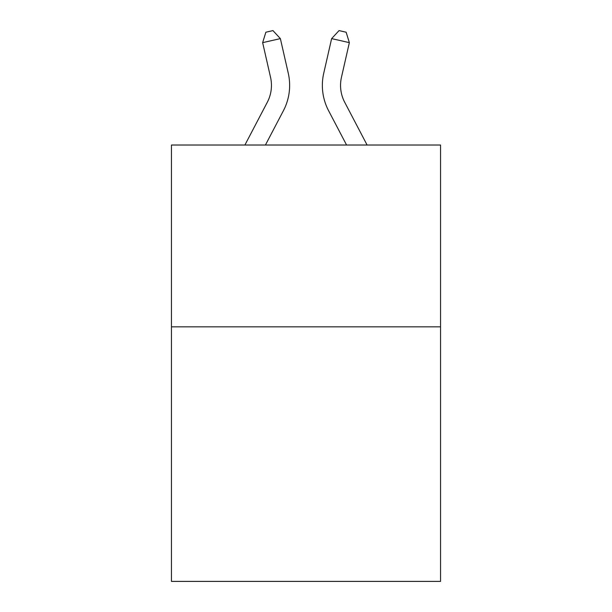 <?xml version="1.0" encoding="UTF-8"?>
<svg xmlns="http://www.w3.org/2000/svg" width="612" height="612" viewBox="0 0 612 612"><rect width="100%" height="100%" fill="white"/><g stroke="black" fill="none" stroke-linecap="round" stroke-linejoin="round"><path stroke-width="0.92" d="M440.548 326.846L440.548 581.4L171.452 581.4L171.452 145.029L440.548 145.029L440.548 326.846L171.452 326.846M244.899 145.029L267.299 102.265A36.368 36.368 -21 0 0 270.542 77.311L262.647 42.649L265.86 32.214L272.952 30.6L280.373 38.61L288.275 73.272A54.544 54.544 136.1 0 1 283.41 110.703L265.424 145.029L283.41 110.703M367.101 145.029L344.701 102.265A36.368 36.368 21 0 1 341.458 77.311L349.353 42.649L331.627 38.61L323.725 73.272A54.544 54.544 -136.1 0 0 328.59 110.703L346.576 145.029L328.59 110.703M267.299 102.265A36.368 36.368 -43.9 0 0 270.542 77.311A36.368 36.368 -43.9 0 1 267.299 102.265A36.368 36.368 -43.9 0 0 270.542 77.311A36.368 36.368 -43.9 0 1 267.299 102.265A36.368 36.368 -43.9 0 0 270.542 77.311A36.368 36.368 -43.9 0 1 267.299 102.265A36.368 36.368 -43.9 0 0 270.542 77.311A36.368 36.368 -43.9 0 1 267.299 102.265A36.368 36.368 -43.9 0 0 270.542 77.311A36.368 36.368 -43.9 0 1 267.299 102.265A36.368 36.368 -43.9 0 0 270.542 77.311A36.368 36.368 -43.9 0 1 267.299 102.265A36.368 36.368 -43.9 0 0 270.542 77.311A36.368 36.368 -43.9 0 1 267.299 102.265A36.368 36.368 -43.9 0 0 270.542 77.311A36.368 36.368 -43.9 0 1 267.299 102.265A36.368 36.368 -43.9 0 0 270.542 77.311A36.368 36.368 -43.9 0 1 267.299 102.265A36.368 36.368 -43.9 0 0 270.542 77.311A36.368 36.368 -43.9 0 1 267.299 102.265A36.368 36.368 -43.9 0 0 270.542 77.311A36.368 36.368 -43.9 0 1 267.299 102.265A36.368 36.368 -43.9 0 0 270.542 77.311A36.368 36.368 -43.9 0 1 267.299 102.265A36.368 36.368 -43.9 0 0 270.542 77.311A36.368 36.368 -43.9 0 1 267.299 102.265A36.368 36.368 -43.9 0 0 270.542 77.311A36.368 36.368 -43.9 0 1 267.299 102.265A36.368 36.368 -43.9 0 0 270.542 77.311A36.368 36.368 -43.9 0 1 267.299 102.265A36.368 36.368 -43.9 0 0 270.542 77.311A36.368 36.368 -43.9 0 1 267.299 102.265A36.368 36.368 -43.9 0 0 270.542 77.311A36.368 36.368 -43.9 0 1 267.299 102.265A36.368 36.368 -43.9 0 0 270.542 77.311A36.368 36.368 -43.9 0 1 267.299 102.265A36.368 36.368 -43.9 0 0 270.542 77.311A36.368 36.368 -43.9 0 1 267.299 102.265A36.368 36.368 -43.9 0 0 270.542 77.311A36.368 36.368 -43.9 0 1 267.299 102.265A36.368 36.368 -43.9 0 0 270.542 77.311A36.368 36.368 -43.9 0 1 267.299 102.265A36.368 36.368 -43.9 0 0 270.542 77.311A36.368 36.368 -43.9 0 1 267.299 102.265A36.368 36.368 -43.9 0 0 270.542 77.311A36.368 36.368 -43.9 0 1 267.299 102.265A36.368 36.368 -43.9 0 0 270.542 77.311A36.368 36.368 -43.9 0 1 267.299 102.265A36.368 36.368 -43.9 0 0 270.542 77.311M262.647 42.649L280.373 38.61L288.275 73.272M344.701 102.265A36.368 36.368 43.9 0 1 341.458 77.311A36.368 36.368 43.9 0 0 344.701 102.265A36.368 36.368 43.9 0 1 341.458 77.311A36.368 36.368 43.9 0 0 344.701 102.265A36.368 36.368 43.9 0 1 341.458 77.311A36.368 36.368 43.9 0 0 344.701 102.265A36.368 36.368 43.9 0 1 341.458 77.311A36.368 36.368 43.9 0 0 344.701 102.265A36.368 36.368 43.9 0 1 341.458 77.311A36.368 36.368 43.9 0 0 344.701 102.265A36.368 36.368 43.9 0 1 341.458 77.311A36.368 36.368 43.9 0 0 344.701 102.265A36.368 36.368 43.9 0 1 341.458 77.311A36.368 36.368 43.9 0 0 344.701 102.265A36.368 36.368 43.9 0 1 341.458 77.311A36.368 36.368 43.9 0 0 344.701 102.265A36.368 36.368 43.9 0 1 341.458 77.311A36.368 36.368 43.9 0 0 344.701 102.265A36.368 36.368 43.9 0 1 341.458 77.311A36.368 36.368 43.9 0 0 344.701 102.265A36.368 36.368 43.9 0 1 341.458 77.311A36.368 36.368 43.9 0 0 344.701 102.265A36.368 36.368 43.9 0 1 341.458 77.311A36.368 36.368 43.9 0 0 344.701 102.265A36.368 36.368 43.9 0 1 341.458 77.311A36.368 36.368 43.9 0 0 344.701 102.265A36.368 36.368 43.9 0 1 341.458 77.311A36.368 36.368 43.9 0 0 344.701 102.265A36.368 36.368 43.9 0 1 341.458 77.311A36.368 36.368 43.9 0 0 344.701 102.265A36.368 36.368 43.9 0 1 341.458 77.311A36.368 36.368 43.9 0 0 344.701 102.265A36.368 36.368 43.9 0 1 341.458 77.311A36.368 36.368 43.9 0 0 344.701 102.265A36.368 36.368 43.9 0 1 341.458 77.311A36.368 36.368 43.9 0 0 344.701 102.265A36.368 36.368 43.9 0 1 341.458 77.311A36.368 36.368 43.9 0 0 344.701 102.265A36.368 36.368 43.9 0 1 341.458 77.311A36.368 36.368 43.9 0 0 344.701 102.265A36.368 36.368 43.9 0 1 341.458 77.311A36.368 36.368 43.9 0 0 344.701 102.265A36.368 36.368 43.9 0 1 341.458 77.311A36.368 36.368 43.9 0 0 344.701 102.265A36.368 36.368 43.9 0 1 341.458 77.311A36.368 36.368 43.9 0 0 344.701 102.265A36.368 36.368 43.9 0 1 341.458 77.311A36.368 36.368 43.9 0 0 344.701 102.265A36.368 36.368 43.9 0 1 341.458 77.311M349.353 42.649L346.14 32.214L339.048 30.6L331.627 38.61L323.725 73.272"/></g></svg>
